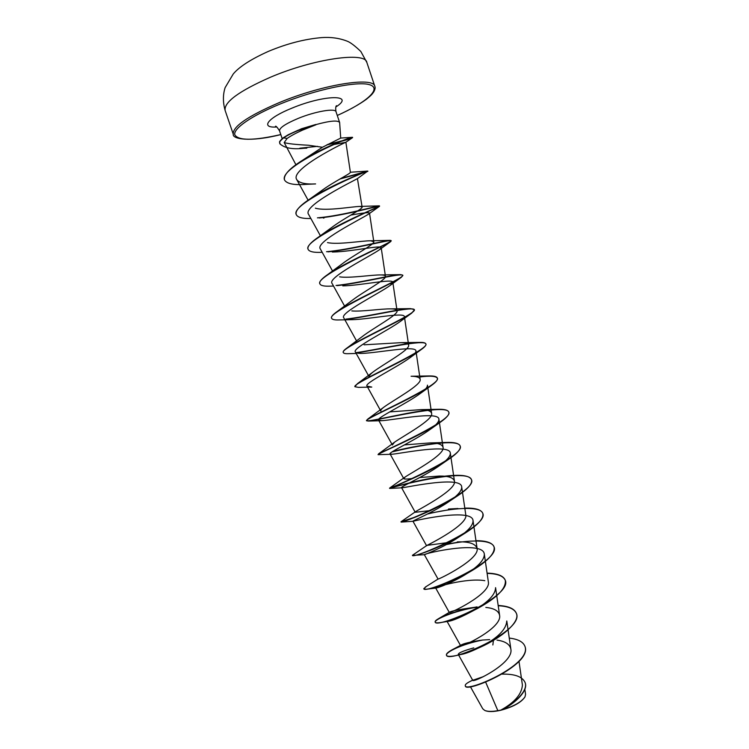 <?xml version="1.0" encoding="UTF-8"?>
<svg xmlns="http://www.w3.org/2000/svg" width="749" height="749" viewBox="0 0 749 749"><rect width="100%" height="100%" fill="white"/><g stroke="black" fill="none" stroke-linecap="round" stroke-linejoin="round"><path stroke-width="1.12" d="M485.08 710.586C488.423 711.962 493.638 711.859 500.706 710.286C512.971 706.99 521.014 702.599 524.843 697.122L524.937 696.944M482.759 708.779L484.687 710.408C487.533 711.616 491.924 711.7 497.842 710.661L500.753 710.155C514.535 702.571 521.753 694.201 522.409 685.054L519.001 661.414M315.816 124.634L297.924 130.298L288.206 134.754L283.206 137.816L287.129 138.453L284.189 142.553C287.756 143.714 295.864 144.604 308.504 145.24L322.416 147.263L340.711 138.078L339.634 122.49C337.846 120.055 329.906 120.767 315.816 124.634L298.027 130.598C291.511 133.238 286.595 135.738 283.309 138.106C277.27 143.555 280.622 142.17 279.836 143.761L279.733 143.471C280.519 141.879 277.177 143.265 283.206 137.816M315.76 124.484L301.65 128.697L288.206 134.754M316.087 124.727L302.24 130.242C295.612 133.256 290.575 135.99 287.129 138.453M485.67 682.161L497.842 710.661M483.517 676.59L472.741 680.289C472.563 683.303 514.086 663.165 510.846 649.074C509.769 644.234 505.154 641.247 496.999 640.114M489.687 639.609L482.15 640.077C470.147 641.912 462.994 643.644 460.701 645.282L460.523 645.507C460.158 648.231 502.626 628.149 499.574 615.219C498.553 610.809 493.975 608.216 485.829 607.43M438.605 618.627C446.647 614.058 459.474 610.154 477.094 606.887L474.192 607.383C459.193 609.424 450.889 611.09 449.269 612.373L438.605 618.627C436.087 620.088 434.926 621.193 435.132 621.913C435.057 629.591 513.318 596.316 505.21 580.101C503.356 575.719 497.317 573.397 487.084 573.144M435.693 588.049L449.26 612.392C448.445 614.349 491.307 594.013 488.348 581.889L484.331 554.204C484.378 559.643 478.751 565.991 467.442 573.247C453.276 582.413 436.836 588.34 435.806 588.087L435.693 588.049C434.448 587.272 466.618 577.601 484.818 580.672M424.346 554.709L438.053 579.061C439.466 579.174 479.931 559.194 477.076 548.437C475.531 543.643 468.93 541.461 457.274 541.901M448.052 542.557L427.005 545.366C430.656 543.643 468.443 524.356 465.784 514.853L461.702 486.944C461.89 490.604 457.948 495.276 449.868 500.95C434.383 511.923 411.819 521.126 412.952 521.229L413.298 521.257C417.202 519.984 472.357 507.991 473.04 520.639C473.181 525.115 468.462 530.592 458.875 537.07C443.464 547.547 423.634 555.075 424.374 554.691M430.638 510.528L415.246 512.297L416.07 511.324C421.612 507.962 456.909 489.481 454.437 481.158C453.445 477.675 448.426 475.971 439.391 476.046L419.768 477.525M413.036 478.377C407.447 479.182 404.376 479.285 403.833 478.686L405.228 476.954C412.334 472.17 445.374 454.577 443.052 447.34C442.266 444.41 437.968 442.931 430.16 442.921L404.441 444.897M392.364 444.962L394.47 442.256C402.915 436.208 433.755 419.655 431.602 413.401C431.003 410.967 427.379 409.722 420.723 409.656L389.686 411.903M342.799 285.875C360.784 285.538 393.122 278.394 392.813 282.233L390.304 285.332L401.389 277.224C391.802 284.161 326.845 312.876 331.62 318.278C332.163 319.608 334.869 320.151 339.718 319.917L352.236 319.683C369.416 319.308 404.666 311.827 404.385 316.668C404.497 317.688 403.299 319.158 400.799 321.096C388.694 330.243 351.318 348.454 355.438 352.039C356.065 353.032 358.228 353.491 361.907 353.406C377.758 352.976 416.116 345.046 415.938 350.972C416.116 352.348 414.487 354.352 411.061 356.964C397.747 367.057 363.602 383.394 367.019 386.128L380.848 411.107C380.455 410.321 381.428 409.038 383.778 407.241C393.347 400.153 422.099 384.677 420.133 379.322C419.674 377.346 416.659 376.316 411.089 376.241L428.887 375.961L419.758 376.691M355.419 352.049L369.304 377.131C368.77 376.054 370.053 374.322 373.161 371.925C383.657 363.967 410.368 349.643 408.626 345.12C408.261 343.557 405.818 342.733 401.295 342.649L364.108 344.802M343.276 352.433L343.211 352.292C342.92 351.365 344.287 349.858 347.302 347.77L362.591 336.32C373.891 327.65 398.608 314.543 397.064 310.807C396.792 309.599 394.863 308.953 391.287 308.878C381.775 308.616 361.449 311.846 351.815 310.919M331.573 318.138L331.517 317.997C331.095 316.593 333.08 314.365 337.471 311.331L352.114 300.405C363.939 291.286 386.84 279.368 385.445 276.362C385.276 275.454 383.825 274.977 381.091 274.93C372.15 274.705 349.614 278.459 339.615 276.84M319.832 283.702L319.776 283.562C319.205 281.568 321.93 278.497 327.968 274.359L341.694 264.219C353.959 254.8 375.015 244.127 373.788 241.787L370.699 240.785C362.61 240.644 337.827 244.979 327.491 242.592M308.045 249.136L307.989 248.996C307.259 246.271 310.872 242.217 318.831 236.853L331.367 227.743C343.922 218.212 363.125 208.812 362.104 207.08L360.082 206.443C353.21 206.396 326.105 211.433 315.376 208.175M296.211 214.429L296.155 214.289C295.275 210.666 299.928 205.507 310.142 198.794L321.143 190.986C333.811 181.558 351.197 173.412 350.373 172.242L367.759 171.072L340.917 178.459M284.526 179.891L284.47 179.751C283.543 174.91 289.535 168.431 302.456 160.314L322.416 147.263M284.189 142.553L295.911 164.724M332.397 144.782L345.757 142.319C343.81 142.89 288.908 169.733 296.857 179.732C299.197 183.009 305.442 184.404 315.601 183.926L306.94 184.32C294.301 185.303 286.839 183.88 284.564 180.041C278.263 167.018 354.829 134.296 352.582 137.601L352.433 137.722C350.045 139.08 341.469 141.477 326.714 144.932M362.113 207.07L357.442 178.618C353.359 181.015 301.688 206.153 308.644 214.476L320.394 235.766M350.822 215.094C362.45 212.969 368.677 212.267 369.5 212.997L368.62 214.074C361.936 218.633 314.149 242.17 320.422 249.052M332.266 252.02L333.492 252.001C352.17 251.598 381.559 244.764 381.157 247.685L379.584 249.651C370.755 256.018 326.667 277.813 332.116 283.515L344.624 306.144M390.304 285.332C379.603 293.271 339.082 313.232 343.782 317.848L356.58 340.973M367.019 386.128L371.766 387.074L358.499 387.373L354.96 386.746C351.431 384.209 406.286 360.466 421.781 349.146C424.87 346.89 426.247 345.214 425.909 344.137C425.263 338.82 380.155 349.427 356.59 352.873M431.621 413.392L427.454 385.145C427.623 386.98 425.516 389.555 421.153 392.869C406.857 403.627 375.773 418.148 378.554 420.086L381.821 420.685C394.058 419.974 438.895 410.873 438.895 419.206C439.12 421.556 436.47 424.767 430.965 428.849C416.051 439.953 387.87 452.658 390.079 453.922L392.064 454.25C402.073 453.323 450.13 443.483 450.308 453.145C450.552 456.085 447.303 459.989 440.59 464.867C425.179 476.083 399.882 486.99 401.548 487.636L402.55 487.777C409.712 486.653 461.309 475.858 461.702 486.944M412.568 555.402L424.393 554.691C424.299 553.361 483.395 539.842 484.322 554.213M499.583 615.21L495.576 587.656C495.435 594.275 488.741 601.559 475.493 609.517C461.627 617.045 452.387 621.005 447.78 621.389L447.003 621.277L460.513 645.507M506.764 620.996C506.305 629.104 498.282 637.418 482.702 645.928C472.591 651.068 465.213 653.943 460.56 654.56L458.294 654.383C458.266 652.969 463.434 650.797 473.799 647.876M525.143 682.695L525.189 682.835C528.382 690.934 514.891 703.433 502.448 709.621L502.214 709.743C513.908 706.298 521.501 701.991 525.012 696.813L525.564 694.332L524.843 689.267M509.264 638.082C517.999 639.103 523.223 641.865 524.946 646.359C532.286 664.962 464.53 693.546 465.279 685.588C465.045 684.595 466.636 683.219 470.054 681.468L471.467 680.804M458.266 654.401L472.731 680.298L482.693 676.984M502.251 674.128C514.863 673.885 522.474 676.693 525.105 682.554C528.476 691.027 513.505 704.191 500.819 710.127L500.753 710.155M524.993 646.49L525.04 646.63C532.38 665.252 464.633 693.836 465.372 685.859L465.279 685.588M502.448 709.621L500.819 710.127M493.413 640.395L492.851 644.973M479.809 640.348C468.986 642.811 460.298 645.675 453.754 648.934C448.539 651.602 446.095 653.624 446.423 655.029C446.844 664.213 524.965 631.014 516.37 613.337C514.413 608.609 508.346 605.988 498.169 605.482M463.528 575.26L462.507 575.447M426.228 586.561L423.803 588.667C423.213 594.846 501.643 561.478 493.994 546.742C492.243 542.697 486.232 540.684 475.961 540.684M460.223 541.864L447.237 544.102M442.715 545.085L441.227 545.431M427.005 545.366L412.427 555.299C411.304 559.962 489.912 526.5 482.74 513.252C481.092 509.563 475.119 507.85 464.801 508.122M448.454 509.02L457.948 508.505M452.471 509.095L428.578 513.468M417.493 516.295L401.005 521.791C399.339 524.937 478.115 491.391 471.449 479.632C469.913 476.308 463.968 474.903 453.604 475.437M453.108 475.456C427.885 476.682 388.694 488.545 389.536 488.161L389.63 488.086C390.931 488.376 466.252 455.738 460.101 445.889C458.931 443.23 454.053 442.088 445.486 442.462C427.876 444.007 410.283 447.013 392.719 451.469M378.208 454.484L378.591 453.838C384.284 450.823 454.297 419.936 448.717 412.006C447.865 409.984 444.101 409.076 437.425 409.3C414.384 409.956 366.139 423.091 366.467 420.498L367.871 419.019C377.337 413.083 442.266 384.209 437.294 377.992C436.695 376.504 433.896 375.829 428.887 375.961M354.932 386.596L357.442 383.666C370.156 375.193 430.198 348.528 425.816 343.847C425.413 342.808 423.447 342.33 419.917 342.405C407.175 342.583 374.154 350.158 356.103 352.648M347.302 347.77C362.788 337.172 418.092 312.867 414.3 309.562L410.508 308.635C399.844 308.738 365.381 316.893 345.804 319.121M337.471 311.331C355.288 299.029 405.939 277.214 402.728 275.145L400.612 274.621C392.485 274.677 357.226 283.394 336.011 285.463M327.968 274.359C347.686 260.802 393.731 241.571 391.118 240.598L390.229 240.363C385.042 240.335 349.455 249.717 326.536 251.711M318.831 236.853C340.018 222.509 381.494 205.919 379.462 205.9L379.294 205.844C377.412 205.703 342.068 215.824 317.426 217.856M310.142 198.794C331.882 184.46 368.134 170.641 367.74 171.081M302.456 160.314C322.997 147.375 350.607 137.236 352.245 137.31L352.489 137.31C351.478 138.293 343.211 140.662 327.688 144.417M317.501 146.345L299.825 148.218M482.955 639.992C462.376 643.878 445.178 652.342 446.516 655.3C447.106 656.723 450.748 656.733 457.452 655.309C463.809 653.886 471.355 651.227 480.081 647.323C501.558 637.792 520.106 622.129 516.464 613.609C514.507 608.871 508.421 606.25 498.207 605.744M476.682 607.233C454.362 610.735 433.943 619.685 435.225 622.194C435.506 622.925 437.219 623.056 440.375 622.597C449.269 621.221 461.618 616.539 477.422 608.544C496.999 597.805 506.287 588.414 505.303 580.381C503.44 575.981 497.383 573.659 487.122 573.406M462.667 575.7L461.618 575.897M423.887 588.798L426.134 589.257C432.285 588.808 454.287 581.121 471.982 570.598C487.814 561.132 495.183 553.277 494.087 547.023C491.878 539.158 468.397 539.748 446.376 544.57M441.423 545.675L439.841 546.058M413.205 555.711C416.819 555.936 445.309 545.731 465.223 533.063C478.012 524.937 483.882 518.43 482.833 513.533C480.708 505.369 451.141 508.15 427.51 514.011M415.077 517.269L401.146 522.09C401.249 522.942 436.377 509.985 457.611 495.819C467.816 489.031 472.46 483.723 471.542 479.912C468.612 466.992 391.699 487.159 389.742 488.432L389.63 488.442C387.851 489.022 428.437 473.284 449.363 458.809C457.367 453.304 460.972 449.091 460.195 446.17C458.51 437.987 415.227 446.189 391.999 451.928M392.064 454.25L378.114 454.671C375.764 454.371 421.041 435.927 440.609 422.033C446.704 417.727 449.437 414.478 448.82 412.296C447.219 403.056 379.977 419.88 368.489 421.069L366.561 420.779C363.63 419.431 413.645 398.318 431.405 385.482C435.862 382.262 437.856 379.865 437.388 378.282C436.208 376.073 430.338 375.633 419.796 376.972M356.206 353.472L348.931 353.659C345.532 353.828 343.66 353.472 343.314 352.582C339.166 348.697 398.992 322.407 411.781 313.063L414.394 309.852C414.066 305.676 370.895 316.331 346.618 319.317M401.389 277.224L402.831 275.435C402.793 272.383 362.104 282.953 337.153 285.641M333.511 286.052L330.899 286.127C324.354 286.455 320.675 285.697 319.879 283.852C314.468 276.718 384.771 245.738 390.622 241.637L391.212 240.878C391.474 238.894 353.453 249.361 328.006 251.87M322.192 252.301C313.887 252.731 309.197 251.73 308.092 249.286C302.062 240.186 377.983 207.173 379.453 206.35L379.556 206.19C380.08 205.217 344.971 215.525 319.233 217.987M310.863 218.511C302.371 218.708 297.503 217.397 296.258 214.579C289.648 203.428 369.856 169.115 367.853 171.371L340.046 178.964M306.828 148.152L303.766 148.293C292.438 149.566 284.461 148.059 279.836 143.761M270.352 77.269C238.987 91.116 223.914 102.164 225.112 110.412C222.846 102.276 222.856 94.683 225.131 87.614L233.257 73.964C239.277 66.745 250.981 59.218 268.385 51.381C286.942 43.629 304.703 39.032 321.667 37.609C330.805 36.935 339.269 38.115 347.068 41.129C350.204 42.244 354.792 45.698 360.84 51.503L366.841 62.439C365.531 51.484 313.915 58.647 270.352 77.269M225.112 110.412L233.295 134.286C232.359 126.787 247.582 116.264 278.993 102.716C322.604 84.45 373.845 76.407 374.837 86.378L366.841 62.439M280.8 134.567C253.686 140.718 238.351 140.784 234.793 134.773C233.192 128.603 251.336 115.833 279.873 104.13C315.132 89.58 357.207 80.761 369.585 84.712C382.393 88.494 366.336 102.547 337.265 115.458M282.176 138.621L279.546 130.86C279.349 127.882 285.556 123.735 298.168 118.417C315.226 111.386 335.477 107.922 336.02 111.751C335.477 108.53 335.627 106.498 336.46 105.656M276.718 126.974C259.997 128.257 267.309 118.014 291.895 108.165C324.738 94.44 355.766 94.355 335.898 106.948M233.295 134.286C232.059 138.752 248.977 142.638 280.809 134.595M510.855 649.074L506.792 620.987M477.094 548.437L473.04 520.639M426.612 545.787L412.952 521.229M415.236 512.297L401.53 487.636M454.437 481.158L450.327 453.136M403.814 478.695L390.06 453.931M443.052 447.331L438.914 419.206M391.933 444.204L378.554 420.086M420.142 379.322L415.948 350.963M408.626 345.12L404.404 316.658M397.064 310.807L392.813 282.233M385.454 276.353L381.185 247.676M332.565 271.082L320.403 249.061M373.807 241.777L369.51 212.997M308.092 200.17L296.829 179.741M350.382 172.242L345.869 142.179M470.306 686.543L482.749 708.788M473.05 679.933L470.054 681.468M339.634 122.49L336.02 111.751M279.546 130.86C277.336 127.367 275.978 125.841 275.482 126.291M337.275 115.486C349.474 109.925 359.155 104.542 366.298 99.355C372.824 93.981 372.066 94.056 373.695 92.005C375.071 89.534 375.455 87.652 374.837 86.378M340.711 138.059L352.245 137.31M460.701 645.273L453.754 648.934M438.053 579.061L425.282 587.113M416.07 511.324L401.024 521.744M405.228 476.954L389.63 488.086M430.16 442.921L445.486 442.462M394.47 442.256L378.591 453.838M420.723 409.656L437.425 409.3M383.778 407.241L367.871 419.019M373.161 371.925L357.442 383.666M401.295 342.649L419.917 342.405M391.287 308.878L410.508 308.635M381.091 274.93L400.612 274.621M370.699 240.785L390.229 240.363M360.082 206.434L379.294 205.844M345.757 142.319L352.433 137.722M357.442 178.618L367.759 171.072M323.98 218.034L323.39 218.043M368.62 214.083L379.453 206.35M379.584 249.651L390.622 241.637M400.799 321.096L411.781 313.063M411.061 356.964L421.781 349.146M421.153 392.869L431.405 385.482M381.821 420.685L368.489 421.069M430.965 428.859L440.609 422.033M440.581 464.867L449.363 458.809M402.55 487.777L389.742 488.432M449.877 500.95L457.611 495.819M413.298 521.257L401.146 522.09M458.875 537.07L465.223 533.063M467.451 573.257L471.982 570.598M435.806 588.087L426.134 589.257M475.493 609.517L477.422 608.544M447.78 621.398L440.375 622.597M482.702 645.919L480.081 647.323M460.56 654.56L457.452 655.309"/></g></svg>
